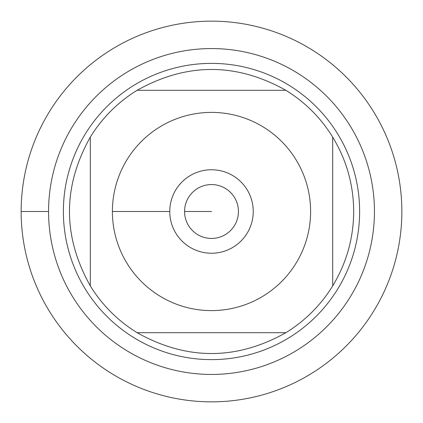 <?xml version="1.0" encoding="UTF-8"?>
<svg xmlns="http://www.w3.org/2000/svg" width="423" height="423" viewBox="0 0 423 423"><rect width="100%" height="100%" fill="white"/><g stroke="black" fill="none" stroke-linecap="round" stroke-linejoin="round"><path stroke-width="0.63" d="M21.15 211.5A190.35 190.35 0 0 1 306.675 46.652A190.35 190.35 0 0 1 306.675 376.348A190.35 190.35 0 0 1 21.15 211.5L48.566 211.5A162.934 162.934 0 0 1 292.97 70.392A162.934 162.934 0 0 1 292.97 352.608A162.934 162.934 0 0 1 48.566 211.5M127.032 263.344A99.109 99.109 0 0 0 310.609 211.5A99.109 99.109 0 0 0 184.565 116.124A99.109 99.109 0 0 0 127.032 263.344M90.305 285.885A142.197 142.197 0 0 0 137.115 332.695L285.885 332.695A142.197 142.197 0 0 0 332.695 285.885L332.695 137.115A142.197 142.197 0 0 0 285.885 90.305L137.115 90.305A142.197 142.197 0 0 0 90.305 137.115L90.305 285.885A142.197 142.197 0 0 0 137.115 332.695C186.707 360.475 236.293 360.475 285.885 332.695A142.197 142.197 0 0 0 332.695 285.885C346.527 263.016 353.528 238.223 353.697 211.5C353.528 184.777 346.527 159.984 332.695 137.115A142.197 142.197 0 0 0 285.885 90.305C236.293 62.525 186.707 62.525 137.115 90.305A142.197 142.197 0 0 0 90.305 137.115C62.525 186.707 62.525 236.293 90.305 285.885M63.376 211.5A148.124 148.124 0 0 1 285.562 83.22A148.124 148.124 0 0 1 285.562 339.78A148.124 148.124 0 0 1 63.376 211.5M169.755 211.5A41.745 41.745 0 0 1 232.37 175.349A41.745 41.745 0 0 1 232.37 247.651A41.745 41.745 0 0 1 169.755 211.5L112.391 211.5L169.755 211.5M184.571 211.5A26.929 26.929 0 0 0 224.967 234.823A26.929 26.929 0 0 0 224.967 188.177A26.929 26.929 0 0 0 184.571 211.5L211.5 211.5L184.571 211.5M401.85 211.5A190.35 190.35 0 0 1 116.325 376.348A190.35 190.35 0 0 1 116.325 46.652A190.35 190.35 0 0 1 401.85 211.5"/></g></svg>
